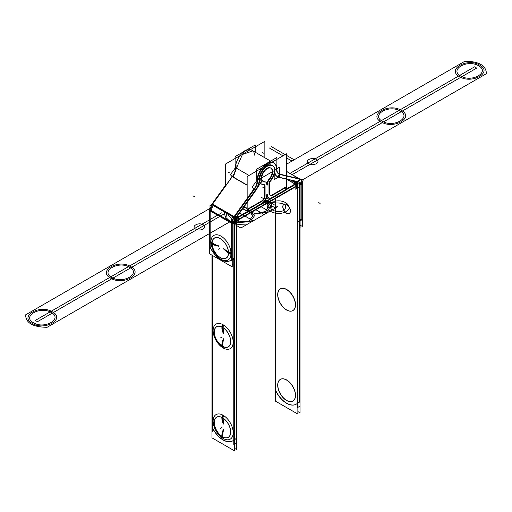 <?xml version="1.0" encoding="UTF-8"?>
<svg xmlns="http://www.w3.org/2000/svg" width="512" height="512" viewBox="0 0 512 512"><rect width="100%" height="100%" fill="white"/><g stroke="black" fill="none" stroke-linecap="round" stroke-linejoin="round"><path stroke-width="0.77" d="M286.49 189.85L286.49 153.818L247.149 176.525L247.149 212.563L286.49 189.85M268.64 197.862A7.712 4.454 120 0 0 272.269 197.363A7.712 4.454 -60 0 1 267.098 196.045A7.712 4.454 120 0 0 268.416 197.747M266.822 194.214A7.712 4.454 -60 0 1 261.37 203.661A7.712 4.454 120 0 0 266.822 194.214A7.712 4.454 -60 0 1 261.37 203.661A7.712 4.454 120 0 0 266.822 194.214M261.197 203.757L248.339 211.181M247.904 211.43L247.904 209.222M248.038 208.838L261.242 201.216M261.37 201.139A4.627 2.669 120 0 0 264.64 195.475A4.627 2.669 120 0 1 261.37 201.139A4.627 2.669 120 0 0 264.64 195.475A4.627 2.669 120 0 1 261.37 201.139M264.64 195.328L264.64 186.131M264.64 185.971A2.816 1.626 120 0 0 264.205 184.787A2.816 1.626 120 0 1 264.64 185.971A2.816 1.626 120 0 0 264.205 184.787A2.816 1.626 120 0 1 264.64 185.971M263.514 184.55A10.797 6.234 -60 0 1 261.229 171.93A10.797 6.234 -60 0 1 273.44 166.49A10.797 6.234 120 0 0 261.229 171.93A10.797 6.234 120 0 0 263.514 184.55A10.797 6.234 -60 0 1 261.229 171.93A10.797 6.234 -60 0 1 273.44 166.49A10.797 6.234 120 0 0 261.229 171.93A10.797 6.234 120 0 0 263.514 184.55M274.432 170.995A10.797 6.234 -60 0 1 270.131 180.73A10.797 6.234 120 0 0 274.432 170.995A10.797 6.234 -60 0 1 270.131 180.73A10.797 6.234 120 0 0 274.432 170.995A10.797 6.234 120 0 1 270.131 180.73M269.51 181.619A2.816 1.626 120 0 0 269.005 183.27A2.816 1.626 120 0 1 269.51 181.619A2.816 1.626 120 0 0 269.005 183.27A2.816 1.626 120 0 1 269.51 181.619A2.816 1.626 120 0 0 269.005 183.27M268.998 183.456L268.998 192.96M269.958 195.072A4.627 2.669 120 0 1 269.005 193.152A4.627 2.669 120 0 0 272.269 194.848A4.627 2.669 120 0 1 270.182 195.181M272.403 194.771L285.734 187.072M285.734 187.571L285.734 189.594L285.734 187.571L285.734 189.594L285.734 187.571L285.734 189.594L272.448 197.261M269.184 179.008A7.712 4.454 120 0 0 271.085 168.314A7.712 4.454 120 0 0 262.554 173.235A7.712 4.454 120 0 0 264.454 181.734A7.712 4.454 120 0 1 262.554 173.235A7.712 4.454 120 0 1 271.085 168.314A7.712 4.454 120 0 1 269.184 179.008A7.712 4.454 120 0 0 271.085 168.314A7.712 4.454 120 0 0 262.554 173.235A7.712 4.454 120 0 0 264.454 181.734A7.712 4.454 120 0 1 262.554 173.235A7.712 4.454 120 0 1 271.085 168.314A7.712 4.454 120 0 1 269.184 179.008A7.712 4.454 120 0 0 270.675 168.019A7.712 4.454 120 0 0 262.963 172.474A7.712 4.454 120 0 0 262.963 181.376M265.376 181.901A5.901 3.405 -60 0 1 266.822 184.717A5.901 3.405 120 0 0 265.376 181.901A5.901 3.405 -60 0 1 266.822 184.717A5.901 3.405 120 0 0 265.376 181.901M266.963 183.373A5.901 3.405 -60 0 1 268.691 179.61A5.901 3.405 120 0 0 266.963 183.373A5.901 3.405 -60 0 1 268.691 179.61A5.901 3.405 120 0 0 266.963 183.373A5.901 3.405 -60 0 1 268.691 179.61M269.075 179.834A7.712 4.454 120 0 0 271.11 168.269A7.712 4.454 120 0 0 263.398 172.723A7.712 4.454 120 0 0 263.398 181.626A7.712 4.454 120 0 0 265.434 181.933M264.851 157.76L264.851 141.325L250.24 149.76M225.51 186.112L225.51 164.032L240.122 155.597M249.222 150.349L242.95 153.971M269.805 181.786A10.797 6.234 120 0 0 272.646 165.6A10.797 6.234 120 0 0 261.856 171.834A10.797 6.234 120 0 0 261.856 184.301A10.797 6.234 120 0 0 264.704 184.73M272.218 165.35A10.797 6.234 120 0 0 261.421 171.584A10.797 6.234 120 0 0 261.421 184.051M263.821 184.813A2.816 1.626 -60 0 1 264.486 184.934A2.816 1.626 -60 0 1 265.069 186.374M265.069 186.035L265.069 195.917M265.069 195.578A4.627 2.669 -60 0 1 261.67 201.466M262.067 201.235L248.07 209.318M247.149 208.787L243.981 206.957M247.149 208.474L244.134 206.733M247.149 208.326L244.211 206.63M248.339 209.011L248.339 211.834M247.149 210.995L242.854 208.518M247.149 211.302L242.701 208.736M248.07 211.834L262.067 203.757M272.877 197.51A7.712 4.454 120 0 1 268.851 197.997A7.712 4.454 120 0 1 267.258 194.266A7.712 4.454 -60 0 1 261.626 204.006M286.432 189.69L272.435 197.766M286.163 187.174L286.163 189.997M272.435 195.251L286.432 187.168M269.434 193.056A4.627 2.669 120 0 0 270.394 195.328A4.627 2.669 120 0 0 272.832 195.014M269.434 183.514L269.434 193.395M270.682 180.851A2.816 1.626 120 0 0 269.44 183.853M269.734 179.13A5.901 3.405 120 0 0 267.251 185.114A5.901 3.405 -60 0 0 266.029 182.266A5.901 3.405 -60 0 0 264.768 181.99M232.224 264.352L234.4 265.606L234.4 221.395M233.971 258.202L233.971 221.997L233.971 258.202L233.971 221.997L232.237 222.995L233.971 221.997L232.237 222.995L233.971 221.997L233.971 258.202L233.971 221.997L232.237 222.995M234.4 257.958L232.224 259.213M231.955 259.366A19.277 11.13 60 0 1 230.477 260.538A19.277 11.13 60 0 1 209.722 246.534M210.15 210.765L231.661 223.181L210.15 210.765L231.661 223.181L210.15 210.765L210.15 247.091A19.277 11.13 -120 0 0 231.661 259.706A19.277 11.13 60 0 1 210.15 247.091A19.277 11.13 -120 0 0 231.661 259.706A19.277 11.13 60 0 1 210.15 247.091A19.277 11.13 -120 0 0 226.368 261.338M210.016 247.898L210.016 210.112M210.016 210.989L210.016 205.542L212.646 204.026M210.195 209.939A7.712 4.454 -60 0 1 212.077 204.851A7.712 4.454 -60 0 0 210.195 209.939A7.712 4.454 -60 0 1 212.077 204.851A7.712 4.454 -60 0 0 210.195 209.939A7.712 4.454 -60 0 1 211.802 205.293M234.406 222.394A4.627 2.669 -60 0 1 235.898 218.214M232.23 223.149L233.971 222.144M234.419 221.888L235.488 221.274L235.488 218.816M231.661 223.482L231.661 218.035L235.488 215.827L235.488 217.978M234.982 218.682A4.627 2.669 120 0 0 234.266 220.256A4.627 2.669 120 0 1 234.982 218.682A4.627 2.669 120 0 0 234.266 220.256A4.627 2.669 120 0 1 234.982 218.682M231.834 222.432A7.712 4.454 -60 0 1 233.715 217.344A7.712 4.454 120 0 0 231.834 222.432A7.712 4.454 -60 0 1 233.715 217.344A7.712 4.454 -60 0 0 231.834 222.432M234.445 217.146L235.354 218.112L234.445 217.146L235.354 218.112L234.445 217.146L235.354 218.112L255.283 190.362L235.354 218.112L255.283 190.362L254.374 189.395L255.283 190.362A13.491 7.789 120 0 0 259.322 179.027A13.491 7.789 -60 0 1 255.283 190.362L254.374 189.395L255.283 190.362L235.354 218.112L255.283 190.362L254.374 189.395M232.224 260.064L234.099 258.976M231.661 260.39L231.661 222.605M232.326 222.221L234.099 221.197M233.971 258.323L232.224 259.334L233.971 258.323M231.789 259.539L231.789 223.258M209.715 253.875L232.224 266.867L232.224 222.656L209.715 209.664L209.715 253.875M211.136 244.326A14.182 8.192 60 0 1 210.938 241.907A14.182 8.192 60 0 1 220.966 236.115A14.182 8.192 60 0 1 231.002 253.491A14.182 8.192 60 0 1 218.918 257.856A14.182 8.192 -120 0 0 231.002 253.491A14.182 8.192 -120 0 0 220.966 236.115A14.182 8.192 -120 0 0 210.938 241.907A14.182 8.192 60 0 1 220.966 236.115A14.182 8.192 60 0 1 231.002 253.491A4.051 2.336 180 0 1 228.454 252.806A11.546 6.662 -120 0 0 220.288 238.669A11.546 6.662 -120 0 0 212.128 243.379A4.051 2.336 180 0 1 210.938 241.907A4.051 2.336 0 0 0 212.128 243.379A11.546 6.662 -120 0 0 220.288 257.517A11.546 6.662 -120 0 0 228.454 252.806A4.051 2.336 0 0 0 231.002 253.491A14.182 8.192 60 0 1 218.976 257.901M210.15 210.912L231.661 223.328M231.789 223.405L232.224 223.654A7.712 4.454 -60 0 1 234.637 216.883L212.134 203.891M209.76 209.69A7.712 4.454 -60 0 1 210.016 208.275M212.051 204.051L213.363 204.806M212.979 205.37L211.098 210.458M211.053 211.283L209.741 210.528M225.51 185.254L211.629 204.589L234.131 217.581L254.854 188.723M212.461 204.288L232.384 176.538L212.461 204.288L232.384 176.538L212.461 204.288L233.965 216.704L212.461 204.288L233.965 216.704L212.461 204.288L232.384 176.538L247.149 185.062L232.384 176.538A10.406 6.01 120 0 0 235.501 167.795A10.406 6.01 -60 0 1 232.384 176.538A10.406 6.01 120 0 0 235.501 167.795A10.406 6.01 -60 0 1 232.384 176.538L247.149 185.062L232.384 176.538A10.406 6.01 120 0 0 235.501 167.795L235.072 167.546M254.029 189.03L234.099 216.781L254.029 189.03A10.406 6.01 120 0 0 257.139 180.288A10.406 6.01 120 0 1 254.029 189.03L234.099 216.781L254.029 189.03A10.406 6.01 120 0 0 257.139 180.288A10.406 6.01 120 0 1 254.029 189.03L234.099 216.781M211.981 204.762L232.71 175.904M235.386 218.918L256.115 190.054M234.067 217.722L235.034 218.746M233.626 217.254L254.349 188.397L255.757 189.888M259.539 178.944L258.65 178.003L252.026 187.226L255.232 190.618M259.757 179.174L261.856 181.395L257.869 186.95M257.587 180.032L259.322 179.027A13.491 7.789 -60 0 1 255.283 190.362A13.491 7.789 120 0 0 259.322 179.027M259.75 179.066A13.491 7.789 -60 0 1 255.565 190.816M235.507 167.61L230.387 174.733L232.262 176.717M236.582 166.106L237.011 165.51M235.117 168.243L235.117 156.621L255.245 144.998L255.245 152.211M235.501 167.635A13.69 7.904 -60 0 1 244.653 151.354A13.69 7.904 -60 0 1 254.784 155.29A13.69 7.904 -60 0 0 244.653 151.354A13.69 7.904 -60 0 0 235.501 167.635A13.69 7.904 -60 0 1 244.653 151.354A13.69 7.904 -60 0 1 254.784 155.29A13.69 7.904 -60 0 0 244.653 151.354A13.69 7.904 -60 0 0 235.501 167.635A13.69 7.904 -60 0 1 241.542 153.952A13.69 7.904 -60 0 1 252.026 150.355M259.77 179.814A10.605 6.118 -60 0 1 264.166 168.838A10.605 6.118 -60 0 1 272.55 165.766A10.605 6.118 -60 0 1 274.733 171.174M257.574 180.256L276.883 169.114M256.755 180.736L256.755 169.114L276.883 157.491L276.883 168.301M257.146 180.128A13.69 7.904 -60 0 1 266.886 163.488A13.69 7.904 -60 0 1 276.499 169.114L274.874 170.048L276.499 169.114A13.69 7.904 120 0 0 266.886 163.488A13.69 7.904 120 0 0 257.146 180.128A13.69 7.904 -60 0 1 266.886 163.488A13.69 7.904 -60 0 1 276.499 169.114A13.69 7.904 -60 0 0 266.886 163.488A13.69 7.904 -60 0 0 257.146 180.128M242.611 152.294A13.69 7.904 -60 0 1 246.886 149.824M257.594 181.229A13.69 7.904 -60 0 1 263.27 167.066A13.69 7.904 -60 0 1 274.093 163.098A13.69 7.904 -60 0 1 276.909 170.074M251.616 150.118L252.928 150.874L242.445 154.477L236.41 168.154M236.41 168.314L235.098 167.558L236.41 168.314L233.293 177.056L231.981 176.301M280.16 174.534A10.406 6.01 -60 0 1 279.085 174.125A10.406 6.01 -60 0 1 276.928 169.197M278.938 177.325A13.491 7.789 -60 0 1 277.542 176.8A13.491 7.789 -60 0 1 274.752 170.406M279.744 174.291L279.744 167.059L274.861 169.875M279.744 174.419L279.744 176.416L278.56 177.101M299.117 182.125L278.387 177.197L274.182 179.629L274.182 170.266M278.355 177.043A13.491 7.789 -60 0 1 274.624 172.973A13.491 7.789 120 0 0 278.355 177.043L279.565 174.362L278.355 177.043A13.491 7.789 -60 0 1 274.624 172.973A13.491 7.789 120 0 0 278.355 177.043L279.565 174.362M276.525 169.85A10.406 6.01 120 0 0 279.616 174.259A10.406 6.01 120 0 1 276.525 169.85A10.406 6.01 120 0 0 279.616 174.259A10.406 6.01 120 0 1 276.525 169.85M300.019 178.925L279.29 173.997L277.882 177.114L298.605 182.042L299.942 179.091M300.102 184.467A4.627 2.669 -60 0 0 299.142 182.195A4.627 2.669 -60 0 0 298.611 182.003L298.605 182.042M299.482 179.13L298.285 181.779L278.515 177.075L298.285 181.779L299.482 179.13L298.285 181.779L278.515 177.075L298.285 181.779L299.482 179.13L298.285 181.779L278.515 177.075M279.731 174.285L299.539 178.995M293.997 180.941L297.171 182.778M302.234 182.221L303.366 179.718L299.514 178.803L297.306 183.578L297.306 407.699M301.888 182.982L301.158 184.602L300.102 184.352M297.869 183.821L299.763 184.269M299.667 184.064A4.627 2.669 120 0 0 298.893 182.067A4.627 2.669 120 0 1 299.667 184.064A4.627 2.669 120 0 0 298.893 182.067A4.627 2.669 120 0 1 299.667 184.064M300.102 183.814L301.85 182.803A7.712 4.454 -60 0 0 300.346 179.334A7.712 4.454 -60 0 1 301.85 182.803L300.102 183.814L301.85 182.803L301.85 219.014L301.85 182.803L301.85 219.014L301.85 182.803L300.102 183.814L301.85 182.803A7.712 4.454 120 0 0 300.346 179.334A7.712 4.454 -60 0 1 301.85 182.803L301.85 219.014M299.866 179.219A7.712 4.454 -60 0 1 300.685 179.526A7.712 4.454 -60 0 1 302.278 183.206M300.102 225.158L302.285 226.419L302.285 182.208M298.355 221.344A19.277 11.13 -120 0 0 299.834 220.179M300.102 220.026L302.278 218.765M300.102 183.462L300.102 227.68M299.667 220.346L299.667 184.218M297.306 182.701L294.451 181.05M301.984 182.003L299.539 183.411L299.539 221.197M301.984 219.789L300.102 220.87M300.102 220.147L301.984 219.059M286.49 171.322L299.398 178.778M279.648 174.413L300.371 179.341M286.49 171.456L298.995 178.682L286.49 171.456M235.072 167.379L249.03 175.443M231.84 176.448L247.149 185.286M257.574 180.378A10.406 6.01 -60 0 1 254.342 189.44M228.307 253.299A4.051 2.477 3.2 0 0 230.982 254.208M212.275 244.045A4.051 2.189 177 0 1 210.957 242.65M212.275 242.88A4.051 2.477 -176.8 0 1 210.957 241.197M228.307 252.134A4.051 2.189 -3 0 0 230.982 252.755M212.058 242.675C213.146 243.802 215.469 244.902 219.021 245.971C215.469 244.941 213.146 243.859 212.051 242.739A11.674 6.739 60 0 0 220.288 257.626A11.674 6.739 60 0 0 228.525 252.25L223.642 248.659M210.938 241.907A14.182 8.192 60 0 1 220.966 236.115A14.182 8.192 60 0 1 231.002 253.491A14.182 8.192 60 0 1 218.918 257.856A14.182 8.192 -120 0 0 231.002 253.491A14.182 8.192 -120 0 0 220.966 236.115A14.182 8.192 -120 0 0 210.938 241.907A4.051 2.336 0 0 0 212.128 243.379C213.222 244.358 215.469 245.28 218.861 246.144C215.469 245.28 213.222 244.358 212.128 243.379A11.546 6.662 60 0 1 220.288 238.669A11.546 6.662 60 0 1 228.454 252.806A11.546 6.662 60 0 1 220.288 257.517A11.546 6.662 60 0 1 212.128 243.379A11.546 6.662 -120 0 0 220.288 257.517A11.546 6.662 -120 0 0 228.454 252.806L223.661 248.922L228.454 252.806A11.546 6.662 -120 0 0 220.288 238.669A11.546 6.662 -120 0 0 212.128 243.379C213.222 244.358 215.469 245.28 218.861 246.144C215.469 245.28 213.222 244.358 212.128 243.379A4.051 2.336 180 0 1 210.938 241.907A4.051 2.336 0 0 0 212.128 243.379A11.546 6.662 -120 0 0 220.288 257.517A11.546 6.662 -120 0 0 228.454 252.806L223.661 248.922L228.454 252.806A11.546 6.662 -120 0 0 220.288 238.669A11.546 6.662 -120 0 0 212.128 243.379C213.222 244.358 215.469 245.28 218.861 246.144M223.642 248.992L228.525 253.446A11.674 6.739 60 0 0 220.288 238.56A11.674 6.739 60 0 0 212.051 243.936C213.146 244.845 215.469 245.645 219.014 246.323L218.861 246.323M296.826 186.144L237.574 220.352M238.278 217.453L238.278 219.45L238.278 217.453L238.278 219.45L295.258 186.554L295.258 184.531L295.258 186.554L238.278 219.45L238.278 217.453L238.278 219.45L295.258 186.554L295.258 184.531L295.258 186.554L238.278 219.45L295.258 186.554L295.258 184.531M236.531 223.622A3.085 1.779 -60 0 1 238.842 219.629M234.349 448.237L236.531 449.498L236.531 219.04M236.102 438.611L236.102 223.226L236.102 438.611L236.102 223.226L234.4 224.205L236.102 223.226L236.102 438.611L236.102 223.226L234.4 224.205M212.25 255.341L212.25 431.936M212.384 255.411L212.384 427.552A19.277 11.13 -120 0 0 233.786 440.102A19.277 11.13 -120 0 1 212.384 427.552A19.277 11.13 -120 0 0 228.55 441.69M275.77 395.264L275.77 198.304M275.898 198.227L275.898 390.88A19.277 11.13 60 0 0 297.306 403.43A19.277 11.13 60 0 1 275.898 390.88A19.277 11.13 -120 0 0 297.306 403.43A19.277 11.13 60 0 1 275.898 390.88L275.898 198.227L275.898 390.88A19.277 11.13 -120 0 0 296.064 404.269M275.469 198.477L275.469 401.152L297.869 414.08L297.869 183.629M292.672 180.627L296.781 183.002M295.558 186.88A3.085 1.779 120 0 1 297.229 186.65A3.085 1.779 120 0 1 297.862 188.218L297.434 187.968L297.44 403.264M279.942 379.661A12.531 7.232 -120 0 0 278.618 389.83A12.531 7.232 -120 0 0 286.669 400.429A12.531 7.232 -120 0 1 278.618 389.83A12.531 7.232 -120 0 1 279.942 379.661A12.531 7.232 -120 0 0 278.618 389.83A12.531 7.232 -120 0 0 286.669 400.429A12.531 7.232 -120 0 1 278.618 389.83A12.531 7.232 -120 0 1 279.942 379.661A12.531 7.232 -120 0 0 278.618 389.83A12.531 7.232 -120 0 0 286.669 400.429A12.531 7.232 -120 0 0 295.526 395.315A12.531 7.232 -120 0 0 286.669 379.968A12.531 7.232 -120 0 0 280.378 379.366A12.531 7.232 -120 0 1 280.416 379.341A12.531 7.232 -120 0 1 286.669 379.968A12.531 7.232 -120 0 0 280.378 379.366A12.531 7.232 -120 0 1 286.669 379.968A12.531 7.232 -120 0 0 280.378 379.366M279.942 289.158A12.531 7.232 -120 0 0 278.618 299.328A12.531 7.232 -120 0 0 286.669 309.926A12.531 7.232 -120 0 1 278.618 299.328A12.531 7.232 -120 0 1 279.942 289.158A12.531 7.232 -120 0 0 278.618 299.328A12.531 7.232 -120 0 0 286.669 309.926A12.531 7.232 -120 0 1 278.618 299.328A12.531 7.232 -120 0 1 279.942 289.158A12.531 7.232 -120 0 0 278.618 299.328A12.531 7.232 -120 0 0 286.669 309.926A12.531 7.232 -120 0 0 295.526 304.813A12.531 7.232 -120 0 0 286.669 289.466A12.531 7.232 -120 0 0 280.378 288.864A12.531 7.232 -120 0 1 280.416 288.838A12.531 7.232 -120 0 1 286.669 289.466A12.531 7.232 -120 0 0 280.378 288.864A12.531 7.232 -120 0 1 286.669 289.466A12.531 7.232 -120 0 0 280.378 288.864M289.318 213.414A5.299 3.059 -120 0 0 290.131 209.165A5.299 3.059 -120 0 0 286.669 204.499A5.299 3.059 -120 0 0 282.918 206.662A5.299 3.059 -120 0 0 286.669 213.152A5.299 3.059 -120 0 0 290.419 210.989A5.299 3.059 -120 0 0 286.669 204.499A5.299 3.059 -120 0 0 284.019 204.237A5.299 3.059 -120 0 0 283.206 208.48A5.299 3.059 -120 0 0 286.669 213.152A5.299 3.059 -120 0 0 290.419 210.989A5.299 3.059 -120 0 0 286.669 204.499A5.299 3.059 -120 0 0 282.918 206.662A5.299 3.059 -120 0 0 286.669 213.152A5.299 3.059 -120 0 0 290.419 210.989A5.299 3.059 -120 0 0 286.669 204.499A5.299 3.059 -120 0 0 282.918 206.662A5.299 3.059 -120 0 0 286.669 213.152A5.299 3.059 -120 0 0 290.419 210.989A5.299 3.059 -120 0 0 286.669 204.499A5.299 3.059 -120 0 0 282.918 206.662A5.299 3.059 -120 0 0 286.669 213.152M296.531 187.29L297.843 188.045M297.44 187.814A3.085 1.779 120 0 0 296.557 186.298A3.085 1.779 120 0 1 297.44 187.814A3.085 1.779 120 0 0 296.557 186.298A3.085 1.779 120 0 1 297.44 187.814A3.085 1.779 120 0 0 297.094 186.656M295.123 184.608L295.123 189.299L297.434 187.968M295.686 184.282L287.034 179.29L295.123 183.962L287.034 179.29L295.123 183.962L287.034 179.29L295.123 183.962L297.907 182.355M297.85 187.725L299.539 186.752M299.539 186.598L297.869 187.565M296.614 183.501A6.17 3.558 -60 0 1 297.408 183.45A6.17 3.558 120 0 0 296.614 183.501A6.17 3.558 -60 0 1 297.408 183.45A6.17 3.558 -60 0 0 296.614 183.501M298.739 184.026A6.17 3.558 -60 0 1 299.539 185.638A6.17 3.558 120 0 0 298.739 184.026A6.17 3.558 -60 0 1 299.539 185.638A6.17 3.558 -60 0 0 298.739 184.026M299.75 406.285L297.869 407.373M299.616 221.152L299.616 401.939M297.869 403.066L299.75 401.978M297.869 411.565L300.051 412.826L300.051 182.368M300.045 186.963A6.17 3.558 120 0 0 298.771 183.981A6.17 3.558 120 0 0 295.552 184.365L286.56 179.174M295.661 184.269L294.349 183.514M295.706 182.976L296.832 182.976M290.912 180.211L296.262 183.302M296.397 183.379L296.826 183.629L272.826 197.485M236.576 217.261L237.574 217.837L261.581 203.974M271.942 197.99L262.56 203.411M237.242 216.333L238.714 217.178M238.278 216.928L247.149 211.808M286.49 189.094L295.258 184.032M237.325 216.224L238.285 216.774M238.413 216.851L238.848 217.101A6.17 3.558 -60 0 0 234.4 223.917M211.949 255.162L211.949 437.824L234.349 450.752L234.349 220.301M233.92 439.936L233.92 259.085M213.318 423.494A14.182 8.192 60 0 1 223.149 415.29A14.182 8.192 60 0 1 233.178 432.666A14.182 8.192 60 0 1 223.149 438.451A14.182 8.192 60 0 1 213.12 421.082A14.182 8.192 60 0 1 223.149 415.29A14.182 8.192 60 0 1 233.178 432.666A14.182 8.192 60 0 1 223.149 438.451A4.051 2.336 -60 0 1 222.47 436.691A11.546 6.662 -120 0 0 230.63 431.974A11.546 6.662 -120 0 0 222.47 417.837A4.051 2.336 -60 0 1 223.149 415.29A4.051 2.336 120 0 0 222.47 417.837A11.546 6.662 -120 0 0 214.31 422.554A11.546 6.662 -120 0 0 222.47 436.691A4.051 2.336 120 0 0 223.149 438.451A14.182 8.192 60 0 1 221.158 437.075M213.318 332.992A14.182 8.192 60 0 1 223.149 324.787A14.182 8.192 60 0 1 233.178 342.163A14.182 8.192 60 0 1 223.149 347.955A14.182 8.192 60 0 1 213.12 330.579A14.182 8.192 60 0 1 223.149 324.787A14.182 8.192 60 0 1 233.178 342.163A14.182 8.192 60 0 1 223.149 347.955A4.051 2.336 -60 0 1 222.47 346.189A11.546 6.662 -120 0 0 230.63 341.478A11.546 6.662 -120 0 0 222.47 327.341A4.051 2.336 -60 0 1 223.149 324.787A4.051 2.336 120 0 0 222.47 327.341A11.546 6.662 -120 0 0 214.31 332.051A11.546 6.662 -120 0 0 222.47 346.189A4.051 2.336 120 0 0 223.149 347.955A14.182 8.192 60 0 1 221.158 346.573M234.349 444.045L236.23 442.963M233.786 444.371L233.786 259.155M235.488 219.27L236.23 218.867M236.102 438.726L234.349 439.738L236.102 438.726M235.962 218.118L238.413 216.704M238.413 217.363L238.413 219.379M238.413 219.891L238.413 222.042L236.55 223.117M234.4 224.358L236.102 223.373M235.488 219.712A6.17 3.558 -60 0 1 237.261 217.658A6.17 3.558 120 0 0 235.488 219.712A6.17 3.558 -60 0 1 237.261 217.658A6.17 3.558 -60 0 0 235.488 219.712M237.139 218.426L237.139 220.256M237.139 217.434L247.149 211.661M286.49 188.947L296.397 183.226M296.397 183.942L296.397 185.894M236.525 438.362L234.349 439.622M234.086 439.77A19.277 11.13 60 0 1 232.659 440.89A19.277 11.13 60 0 1 211.955 426.995M221.971 436.23A4.051 2.189 123 0 0 222.522 438.067M221.971 417.715A4.051 2.477 -63.2 0 1 222.522 414.95M222.976 418.298A4.051 2.189 -57 0 1 223.782 415.674M222.976 436.813A4.051 2.477 116.8 0 0 223.782 438.797M223.654 424.077L222.989 418.054A11.674 6.739 60 0 0 214.214 422.502A11.674 6.739 60 0 0 222.989 437.075C222.566 435.571 222.79 433.018 223.654 429.421M223.149 415.29A14.182 8.192 60 0 1 233.178 432.666A14.182 8.192 60 0 1 223.149 438.451A14.182 8.192 60 0 1 213.12 421.082A14.182 8.192 60 0 1 223.149 415.29A14.182 8.192 60 0 1 233.178 432.666A14.182 8.192 60 0 1 223.149 438.451A14.182 8.192 60 0 1 213.12 421.082A14.182 8.192 60 0 1 223.149 415.29A4.051 2.336 120 0 0 222.47 417.837L223.443 423.93L222.47 417.837A11.546 6.662 60 0 1 230.63 431.974A11.546 6.662 60 0 1 222.47 436.691A11.546 6.662 60 0 1 214.31 422.554A11.546 6.662 60 0 1 222.47 417.837A11.546 6.662 -120 0 0 214.31 422.554A11.546 6.662 -120 0 0 222.47 436.691C222.17 435.251 222.496 432.845 223.443 429.478C222.496 432.845 222.17 435.251 222.47 436.691A11.546 6.662 -120 0 0 230.63 431.974A11.546 6.662 -120 0 0 222.47 417.837L223.443 423.93L222.47 417.837A4.051 2.336 -60 0 1 223.149 415.29A14.182 8.192 60 0 1 233.178 432.666A14.182 8.192 60 0 1 223.149 438.451A14.182 8.192 60 0 1 213.12 421.082A14.182 8.192 60 0 1 223.149 415.29A4.051 2.336 120 0 0 222.47 417.837A11.546 6.662 -120 0 0 214.31 422.554A11.546 6.662 -120 0 0 222.47 436.691C222.17 435.251 222.496 432.845 223.443 429.478C222.496 432.845 222.17 435.251 222.47 436.691A11.546 6.662 -120 0 0 230.63 431.974A11.546 6.662 -120 0 0 222.47 417.837L223.443 423.93M223.29 429.382L223.366 429.248C222.182 432.666 221.709 435.078 221.952 436.48A11.674 6.739 60 0 0 230.726 432.032A11.674 6.739 60 0 0 221.952 417.453C221.709 419.341 222.182 421.498 223.366 423.91M221.971 345.728A4.051 2.189 123 0 0 222.522 347.565M221.971 327.213A4.051 2.477 -63.2 0 1 222.522 324.448M222.976 327.795A4.051 2.189 -57 0 1 223.782 325.178M222.976 346.31A4.051 2.477 116.8 0 0 223.782 348.294M223.654 333.581L222.989 327.552A11.674 6.739 60 0 0 214.214 332A11.674 6.739 60 0 0 222.989 346.573C222.566 345.069 222.79 342.515 223.654 338.918M223.149 324.787A14.182 8.192 60 0 1 233.178 342.163A14.182 8.192 60 0 1 223.149 347.955A14.182 8.192 60 0 1 213.12 330.579A14.182 8.192 60 0 1 223.149 324.787A14.182 8.192 60 0 1 233.178 342.163A14.182 8.192 60 0 1 223.149 347.955A14.182 8.192 60 0 1 213.12 330.579A14.182 8.192 60 0 1 223.149 324.787A4.051 2.336 120 0 0 222.47 327.341L223.443 333.434L222.47 327.334A11.546 6.662 60 0 1 230.63 341.478A11.546 6.662 60 0 1 222.47 346.189A11.546 6.662 60 0 1 214.31 332.051A11.546 6.662 60 0 1 222.47 327.341A11.546 6.662 -120 0 0 214.31 332.051A11.546 6.662 -120 0 0 222.47 346.189C222.17 344.749 222.496 342.342 223.443 338.976C222.496 342.342 222.17 344.749 222.47 346.189A11.546 6.662 -120 0 0 230.63 341.478A11.546 6.662 -120 0 0 222.47 327.341L223.443 333.434L222.47 327.334A4.051 2.336 -60 0 1 223.149 324.787A14.182 8.192 60 0 1 233.178 342.163A14.182 8.192 60 0 1 223.149 347.955A14.182 8.192 60 0 1 213.12 330.579A14.182 8.192 60 0 1 223.149 324.787A4.051 2.336 120 0 0 222.47 327.341A11.546 6.662 -120 0 0 214.31 332.051A11.546 6.662 -120 0 0 222.47 346.189C222.17 344.749 222.496 342.342 223.443 338.976C222.496 342.342 222.17 344.749 222.47 346.189A11.546 6.662 -120 0 0 230.63 341.478A11.546 6.662 -120 0 0 222.47 327.341L223.443 333.434M223.29 338.886L223.366 338.746C222.182 342.163 221.709 344.576 221.952 345.978A11.674 6.739 60 0 0 230.726 341.53A11.674 6.739 60 0 0 221.952 326.95C221.709 328.845 222.182 330.995 223.366 333.408M275.475 390.323A19.277 11.13 -120 0 0 296.179 404.218A19.277 11.13 -120 0 0 297.606 403.098M297.869 402.95L300.045 401.69M296.307 404.141A19.277 11.13 -120 0 0 297.235 403.488M285.984 400.154A12.512 7.226 -120 0 0 291.891 401.504A12.512 7.226 -120 0 0 294.829 391.501A12.512 7.226 -120 0 0 285.984 379.757M292.947 401.043A12.531 7.232 -120 0 0 294.854 391.002A12.531 7.232 -120 0 0 286.669 379.968A12.531 7.232 -120 0 1 295.526 395.315A12.531 7.232 -120 0 1 286.669 400.429A12.531 7.232 -120 0 0 292.435 401.299M287.091 380.397A12.512 7.226 -120 0 0 279.494 380.032A12.512 7.226 -120 0 0 278.739 390.598A12.512 7.226 -120 0 0 287.091 400.794M285.984 309.651A12.512 7.226 -120 0 0 291.891 311.002A12.512 7.226 -120 0 0 294.829 300.998A12.512 7.226 -120 0 0 285.984 289.254M292.947 310.541A12.531 7.232 -120 0 0 294.854 300.499A12.531 7.232 -120 0 0 286.669 289.466A12.531 7.232 -120 0 1 295.526 304.813A12.531 7.232 -120 0 1 286.669 309.926A12.531 7.232 -120 0 0 292.435 310.797M287.091 289.901A12.512 7.226 -120 0 0 279.494 289.53A12.512 7.226 -120 0 0 278.739 300.096A12.512 7.226 -120 0 0 287.091 310.291M286.771 213.357A5.299 3.059 60 0 1 283.123 208.71A5.299 3.059 60 0 1 283.885 204.307A5.299 3.059 60 0 1 286.771 204.717M286.304 204.442A5.299 3.059 60 0 1 289.952 209.094A5.299 3.059 60 0 1 289.19 213.491A5.299 3.059 60 0 1 286.304 213.082M272.269 197.363A7.712 4.454 -60 0 1 267.098 196.045A7.712 4.454 120 0 0 272.269 197.363A7.712 4.454 -60 0 1 267.098 196.045M269.005 193.152A4.627 2.669 120 0 0 272.269 194.848A4.627 2.669 120 0 1 269.005 193.152A4.627 2.669 120 0 0 272.269 194.848M264.41 201.638L267.501 203.424L268.166 205.114C264.186 210.63 277.12 216.026 284.947 212.109C294.733 208.243 285.728 198.662 274.784 201.293L271.859 200.902L266.586 197.862L271.859 200.902L266.586 197.862L271.859 200.902L274.784 201.293C285.728 198.662 294.733 208.243 284.947 212.109C277.12 216.026 264.186 210.63 268.166 205.114C264.186 210.63 277.12 216.026 284.947 212.109C294.733 208.243 285.728 198.662 274.784 201.293C285.728 198.662 294.733 208.243 284.947 212.109C277.12 216.026 264.186 210.63 268.166 205.114L267.501 203.424L268.166 205.114L267.501 203.424L264.41 201.638L275.456 208.019L277.638 206.758L265.658 199.84L277.638 206.758L265.658 199.84L277.638 206.758L265.658 199.84L277.638 206.758L265.658 199.84L277.638 206.758L265.658 199.84L277.638 206.758L265.658 199.84L277.638 206.758L265.658 199.84L277.638 206.758L265.658 199.84L277.638 206.758L265.658 199.84L277.638 206.758L265.658 199.84L277.638 206.758L265.658 199.84L277.638 206.758L265.658 199.84L277.638 206.758L265.658 199.84L277.638 206.758L265.658 199.84L277.638 206.758L264.179 214.528L277.638 206.758L264.179 214.528L277.638 206.758L264.179 214.528L277.638 206.758L275.456 208.019L264.41 201.638M275.802 202.97C284.474 202.822 287.379 205.114 284.525 209.843C279.802 213.939 267.802 210.246 271.078 205.702C271.782 204.365 271.322 203.187 269.683 202.163L275.802 202.97C284.474 202.822 287.379 205.114 284.525 209.843C279.802 213.939 267.802 210.246 271.078 205.702C271.782 204.365 271.322 203.187 269.683 202.163L275.802 202.97C284.474 202.822 287.379 205.114 284.525 209.843C279.802 213.939 267.802 210.246 271.078 205.702C271.782 204.365 271.322 203.187 269.683 202.163L275.802 202.97C284.474 202.822 287.379 205.114 284.525 209.843C279.802 213.939 267.802 210.246 271.078 205.702C271.782 204.365 271.322 203.187 269.683 202.163L275.802 202.97M262.65 187.123L264.013 187.91L262.65 187.123M258.592 205.261L269.408 211.507L277.638 206.758L264.179 214.528L277.638 206.758L269.408 211.507L258.592 205.261M261.37 197.363L262.733 198.15L261.37 197.363M253.357 208.282L264.179 214.528L253.357 208.282M231.002 253.491A4.051 2.336 180 0 1 228.454 252.806A4.051 2.336 0 0 0 231.002 253.491A4.051 2.336 180 0 1 228.454 252.806A11.546 6.662 60 0 1 220.288 257.517A11.546 6.662 60 0 1 212.128 243.379A11.546 6.662 60 0 1 220.288 238.669A11.546 6.662 60 0 1 228.454 252.806L223.661 248.922M272.301 209.843L271.168 204.371L265.632 199.878L271.168 204.371L272.301 209.843L271.168 204.371L265.632 199.878L271.168 204.371L272.301 209.843L240.838 228.006L272.301 209.843M219.2 215.514L240.838 228.006L219.2 215.514M265.459 211.526L255.366 213.613L246.176 210.432L255.366 213.613L265.459 211.526L269.12 206.195L264.902 200.998L269.12 206.195L265.459 211.526M266.624 212.205L252.928 214.323L242.899 208.538L252.928 214.323L266.624 212.205L270.765 205.99L265.53 200.051L270.765 205.99L266.624 212.205M239.642 212.992L253.242 220.845L277.638 206.758L246.176 224.922L277.638 206.758L246.176 224.922L277.638 206.758L253.242 220.845L239.642 212.992M228.141 172.045L229.504 172.832L228.141 172.045M262.221 152.371L263.584 153.158L262.221 152.371M269.146 147.872L282.97 155.846M286.49 157.882L291.648 160.864M271.328 146.611L285.146 154.592M286.49 155.366L293.83 159.603M274.874 170.048L276.499 169.114M224.538 212.429C224.704 220.666 231.917 224.826 246.176 224.922C231.917 224.826 224.704 220.666 224.538 212.429C224.704 220.666 231.917 224.826 246.176 224.922C231.917 224.826 224.704 220.666 224.538 212.429M250.272 210.067L254.426 215.859L250.272 221.651L233.19 222.963L227.162 219.027L226.515 213.792L227.162 219.027L233.19 222.963L250.272 221.651L254.426 215.859L250.272 210.067M242.682 208.762L243.469 208.87L242.682 208.762M249.101 210.746L252.768 215.859L249.101 220.973L234.445 222.272L227.904 214.592L234.445 222.272L249.101 220.973L252.768 215.859L249.101 210.746M228.326 252.896A4.051 2.381 0.9 0 0 230.995 253.702M212.262 243.283A4.051 2.381 -179.1 0 1 210.938 241.702M228.525 253.51L223.642 249.011M218.202 249.299L219.565 248.512L218.202 249.299M223.149 438.451A4.051 2.336 -60 0 1 222.47 436.691A4.051 2.336 120 0 0 223.149 438.451A4.051 2.336 -60 0 1 222.47 436.691A11.546 6.662 60 0 1 214.31 422.554A11.546 6.662 60 0 1 222.47 417.837A11.546 6.662 60 0 1 230.63 431.974A11.546 6.662 60 0 1 222.47 436.691C222.17 435.251 222.496 432.845 223.443 429.478M223.149 347.955A4.051 2.336 -60 0 1 222.47 346.189A4.051 2.336 120 0 0 223.149 347.955A4.051 2.336 -60 0 1 222.47 346.189A11.546 6.662 60 0 1 214.31 332.051A11.546 6.662 60 0 1 222.47 327.341A11.546 6.662 60 0 1 230.63 341.478A11.546 6.662 60 0 1 222.47 346.189C222.17 344.749 222.496 342.342 223.443 338.976M193.286 195.994L194.65 196.781L193.286 195.994M212.23 207.104L25.6 314.854C25.818 323.014 32.998 327.162 47.136 327.283L231.661 220.755L47.136 327.283C32.998 327.162 25.818 323.014 25.6 314.854C25.818 323.014 32.998 327.162 47.136 327.283C32.998 327.162 25.818 323.014 25.6 314.854L212.23 207.104M51.2 312.506C63.181 318.79 44.358 329.651 33.478 322.739C21.504 316.454 40.32 305.587 51.2 312.506C63.181 318.79 44.358 329.651 33.478 322.739C21.504 316.454 40.32 305.587 51.2 312.506M129.574 267.258C141.555 273.536 122.739 284.403 111.859 277.485C99.878 271.206 118.694 260.339 129.574 267.258C141.555 273.536 122.739 284.403 111.859 277.485C99.878 271.206 118.694 260.339 129.574 267.258M195.667 229.101C190.598 226.438 198.56 221.843 203.162 224.768C208.23 227.43 200.269 232.026 195.667 229.101C190.598 226.438 198.56 221.843 203.162 224.768C208.23 227.43 200.269 232.026 195.667 229.101C190.598 226.438 198.56 221.843 203.162 224.768C208.23 227.43 200.269 232.026 195.667 229.101C190.598 226.438 198.56 221.843 203.162 224.768C208.23 227.43 200.269 232.026 195.667 229.101M221.907 212.691L35.277 320.442L37.459 321.696L224.083 213.952L37.459 321.696L224.083 213.952L37.459 321.696L35.277 320.442L37.459 321.696L35.277 320.442L221.907 212.691M292.205 174.624L476.723 68.09L474.541 66.835L290.022 173.363L474.541 66.835L290.022 173.363L474.541 66.835L476.723 68.09L474.541 66.835L476.723 68.09L292.205 174.624M302.918 179.61L486.4 73.677C486.182 65.517 479.002 61.37 464.864 61.248L286.49 164.23L464.864 61.248C479.002 61.37 486.182 65.517 486.4 73.677C486.182 65.517 479.002 61.37 464.864 61.248C479.002 61.37 486.182 65.517 486.4 73.677L302.918 179.61M286.669 400.429A12.531 7.232 -120 0 0 295.526 395.315A12.531 7.232 -120 0 0 286.669 379.968A12.531 7.232 -120 0 1 295.526 395.315A12.531 7.232 -120 0 1 286.669 400.429M478.522 65.792C490.496 72.077 471.68 82.938 460.8 76.026C448.819 69.741 467.642 58.88 478.522 65.792C490.496 72.077 471.68 82.938 460.8 76.026C448.819 69.741 467.642 58.88 478.522 65.792M286.669 309.926A12.531 7.232 -120 0 0 295.526 304.813A12.531 7.232 -120 0 0 286.669 289.466A12.531 7.232 -120 0 1 295.526 304.813A12.531 7.232 -120 0 1 286.669 309.926M400.141 111.046C412.122 117.325 393.306 128.192 382.426 121.274C370.445 114.995 389.261 104.128 400.141 111.046C412.122 117.325 393.306 128.192 382.426 121.274C370.445 114.995 389.261 104.128 400.141 111.046M308.838 163.763C303.77 161.101 311.731 156.506 316.333 159.43C321.402 162.093 313.44 166.688 308.838 163.763C303.77 161.101 311.731 156.506 316.333 159.43C321.402 162.093 313.44 166.688 308.838 163.763C303.77 161.101 311.731 156.506 316.333 159.43C321.402 162.093 313.44 166.688 308.838 163.763C303.77 161.101 311.731 156.506 316.333 159.43C321.402 162.093 313.44 166.688 308.838 163.763M320.096 203.411L318.733 202.624L320.096 203.411M479.693 65.12C493.248 72.23 471.949 84.531 459.629 76.704C446.067 69.587 467.373 57.293 479.693 65.12C493.248 72.23 471.949 84.531 459.629 76.704C446.067 69.587 467.373 57.293 479.693 65.12M401.312 110.368C414.874 117.478 393.574 129.779 381.254 121.952C367.693 114.842 388.998 102.541 401.312 110.368C414.874 117.478 393.574 129.779 381.254 121.952C367.693 114.842 388.998 102.541 401.312 110.368M295.123 183.962L287.034 179.29M212.384 427.552A19.277 11.13 -120 0 0 233.786 440.102A19.277 11.13 -120 0 1 212.384 427.552M52.371 311.827C65.933 318.944 44.627 331.238 32.307 323.411C18.752 316.301 40.051 304 52.371 311.827C65.933 318.944 44.627 331.238 32.307 323.411C18.752 316.301 40.051 304 52.371 311.827M130.746 266.579C144.307 273.69 123.002 285.99 110.688 278.163C97.126 271.053 118.426 258.752 130.746 266.579C144.307 273.69 123.002 285.99 110.688 278.163C97.126 271.053 118.426 258.752 130.746 266.579M222.33 436.454A4.051 2.291 120.9 0 0 222.97 438.349M222.618 418.074A4.051 2.291 -59.1 0 1 223.334 415.398M221.894 436.442C221.664 435.046 222.144 432.646 223.347 429.242L223.27 429.376M220.384 428.467L221.747 427.68L220.384 428.467M223.046 418.093L223.674 424.09M222.33 345.952A4.051 2.291 120.9 0 0 222.97 347.846M222.618 327.571A4.051 2.291 -59.1 0 1 223.334 324.896M221.894 345.939C221.664 344.544 222.144 342.144 223.347 338.739L223.27 338.88M220.384 337.971L221.747 337.184L220.384 337.971M223.046 327.59L223.674 333.587M251.59 150.106L270.637 161.101M210.957 242.733L211.616 246.49L213.901 251.866L219.072 257.978M296.934 182.918L293.178 180.749M213.139 421.901L213.792 425.664L216.077 431.034L221.254 437.152M213.139 331.405L213.792 335.162L216.077 340.531L221.254 346.65"/></g></svg>
